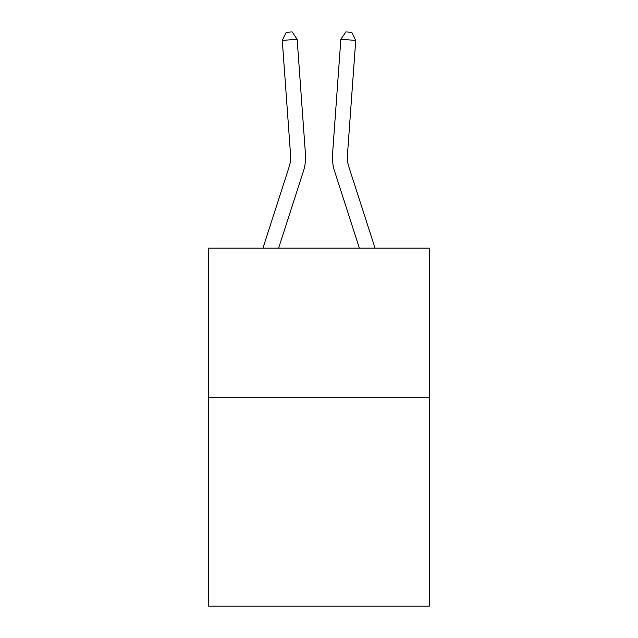 <?xml version="1.0" encoding="UTF-8"?>
<svg xmlns="http://www.w3.org/2000/svg" width="638" height="638" viewBox="0 0 638 638"><rect width="100%" height="100%" fill="white"/><g stroke="black" fill="none" stroke-linecap="round" stroke-linejoin="round"><path stroke-width="0.96" d="M429.374 397.291L429.374 606.1L208.626 606.1L208.626 248.142L429.374 248.142L429.374 397.291L208.626 397.291M303.417 171.191L278.615 248.142L303.417 171.191A44.748 44.748 129.5 0 0 305.458 154.229L297.149 39.317L305.458 154.229L297.149 39.317L305.458 154.229L297.149 39.317L305.458 154.229L297.149 39.317L305.458 154.229L297.149 39.317L305.458 154.229L297.149 39.317L305.458 154.229L297.149 39.317L305.458 154.229L297.149 39.317L305.458 154.229L297.149 39.317L305.458 154.229L297.149 39.317L305.458 154.229L297.149 39.317L305.458 154.229L297.149 39.317L305.458 154.229L297.149 39.317L305.458 154.229L297.149 39.317L305.458 154.229L297.149 39.317L305.458 154.229L297.149 39.317L305.458 154.229L297.149 39.317L305.458 154.229L297.149 39.317L305.458 154.229L297.149 39.317L305.458 154.229L297.149 39.317L305.458 154.229L297.149 39.317L305.458 154.229L297.149 39.317L305.458 154.229L297.149 39.317L305.458 154.229L297.149 39.317L305.458 154.229L297.149 39.317L305.458 154.229L297.149 39.317L305.458 154.229L297.149 39.317L282.275 40.385L286.175 32.331L292.124 31.9L297.149 39.317M289.221 166.614A29.826 29.826 -50.5 0 0 290.585 155.305A29.826 29.826 -50.5 0 1 289.221 166.614A29.826 29.826 -50.5 0 0 290.585 155.305A29.826 29.826 -50.5 0 1 289.221 166.614A29.826 29.826 -50.5 0 0 290.585 155.305A29.826 29.826 -50.5 0 1 289.221 166.614A29.826 29.826 -50.5 0 0 290.585 155.305A29.826 29.826 -50.5 0 1 289.221 166.614A29.826 29.826 -50.5 0 0 290.585 155.305A29.826 29.826 -50.5 0 1 289.221 166.614A29.826 29.826 -50.5 0 0 290.585 155.305A29.826 29.826 -50.5 0 1 289.221 166.614A29.826 29.826 -50.5 0 0 290.585 155.305A29.826 29.826 -50.5 0 1 289.221 166.614A29.826 29.826 -50.5 0 0 290.585 155.305A29.826 29.826 -50.5 0 1 289.221 166.614A29.826 29.826 -50.5 0 0 290.585 155.305A29.826 29.826 -50.5 0 1 289.221 166.614A29.826 29.826 -50.5 0 0 290.585 155.305A29.826 29.826 -50.5 0 1 289.221 166.614A29.826 29.826 -50.5 0 0 290.585 155.305A29.826 29.826 -50.5 0 1 289.221 166.614A29.826 29.826 -50.5 0 0 290.585 155.305A29.826 29.826 -50.5 0 1 289.221 166.614A29.826 29.826 -50.5 0 0 290.585 155.305A29.826 29.826 -50.5 0 1 289.221 166.614A29.826 29.826 -50.5 0 0 290.585 155.305A29.826 29.826 -50.5 0 1 289.221 166.614A29.826 29.826 -50.5 0 0 290.585 155.305A29.826 29.826 -50.5 0 1 289.221 166.614A29.826 29.826 -50.5 0 0 290.585 155.305A29.826 29.826 -50.5 0 1 289.221 166.614A29.826 29.826 -50.5 0 0 290.585 155.305A29.826 29.826 -50.5 0 1 289.221 166.614A29.826 29.826 -50.5 0 0 290.585 155.305A29.826 29.826 -50.5 0 1 289.221 166.614A29.826 29.826 -50.5 0 0 290.585 155.305A29.826 29.826 -50.5 0 1 289.221 166.614A29.826 29.826 -50.5 0 0 290.585 155.305A29.826 29.826 -50.5 0 1 289.221 166.614A29.826 29.826 -50.5 0 0 290.585 155.305A29.826 29.826 -50.5 0 1 289.221 166.614A29.826 29.826 -50.5 0 0 290.585 155.305A29.826 29.826 -50.5 0 1 289.221 166.614A29.826 29.826 -50.5 0 0 290.585 155.305A29.826 29.826 -50.5 0 1 289.221 166.614A29.826 29.826 -50.5 0 0 290.585 155.305A29.826 29.826 -50.5 0 1 289.221 166.614A29.826 29.826 -50.5 0 0 290.585 155.305A29.826 29.826 -50.5 0 1 289.221 166.614A29.826 29.826 -50.5 0 0 290.585 155.305A29.826 29.826 -50.5 0 1 289.221 166.614L262.944 248.142L289.221 166.614A29.826 29.826 -35.3 0 0 290.585 155.305L282.275 40.385M348.779 166.614A29.826 29.826 50.5 0 1 347.415 155.305A29.826 29.826 50.5 0 0 348.779 166.614A29.826 29.826 50.5 0 1 347.415 155.305A29.826 29.826 50.5 0 0 348.779 166.614A29.826 29.826 50.5 0 1 347.415 155.305A29.826 29.826 50.5 0 0 348.779 166.614A29.826 29.826 50.5 0 1 347.415 155.305A29.826 29.826 50.5 0 0 348.779 166.614A29.826 29.826 50.5 0 1 347.415 155.305A29.826 29.826 50.5 0 0 348.779 166.614A29.826 29.826 50.5 0 1 347.415 155.305A29.826 29.826 50.5 0 0 348.779 166.614A29.826 29.826 50.5 0 1 347.415 155.305A29.826 29.826 50.5 0 0 348.779 166.614A29.826 29.826 50.5 0 1 347.415 155.305A29.826 29.826 50.5 0 0 348.779 166.614A29.826 29.826 50.5 0 1 347.415 155.305A29.826 29.826 50.5 0 0 348.779 166.614A29.826 29.826 50.5 0 1 347.415 155.305A29.826 29.826 50.5 0 0 348.779 166.614A29.826 29.826 50.5 0 1 347.415 155.305A29.826 29.826 50.5 0 0 348.779 166.614A29.826 29.826 50.5 0 1 347.415 155.305A29.826 29.826 50.5 0 0 348.779 166.614A29.826 29.826 50.5 0 1 347.415 155.305A29.826 29.826 50.5 0 0 348.779 166.614A29.826 29.826 50.5 0 1 347.415 155.305A29.826 29.826 50.5 0 0 348.779 166.614A29.826 29.826 50.5 0 1 347.415 155.305A29.826 29.826 50.5 0 0 348.779 166.614A29.826 29.826 50.5 0 1 347.415 155.305A29.826 29.826 50.5 0 0 348.779 166.614A29.826 29.826 50.5 0 1 347.415 155.305A29.826 29.826 50.5 0 0 348.779 166.614A29.826 29.826 50.5 0 1 347.415 155.305A29.826 29.826 50.5 0 0 348.779 166.614A29.826 29.826 50.5 0 1 347.415 155.305A29.826 29.826 50.5 0 0 348.779 166.614A29.826 29.826 50.5 0 1 347.415 155.305A29.826 29.826 50.5 0 0 348.779 166.614A29.826 29.826 50.5 0 1 347.415 155.305A29.826 29.826 50.5 0 0 348.779 166.614A29.826 29.826 50.5 0 1 347.415 155.305A29.826 29.826 50.5 0 0 348.779 166.614A29.826 29.826 50.5 0 1 347.415 155.305A29.826 29.826 50.5 0 0 348.779 166.614A29.826 29.826 50.5 0 1 347.415 155.305A29.826 29.826 50.5 0 0 348.779 166.614A29.826 29.826 50.5 0 1 347.415 155.305A29.826 29.826 50.5 0 0 348.779 166.614A29.826 29.826 50.5 0 1 347.415 155.305A29.826 29.826 50.5 0 0 348.779 166.614L375.056 248.142L348.779 166.614A29.826 29.826 35.3 0 1 347.415 155.305L355.725 40.385L340.851 39.317L332.542 154.229A44.748 44.748 -129.5 0 0 334.583 171.191L359.385 248.142L334.583 171.191M340.851 39.317L332.542 154.229L340.851 39.317L332.542 154.229L340.851 39.317L332.542 154.229L340.851 39.317L332.542 154.229L340.851 39.317L332.542 154.229L340.851 39.317L332.542 154.229L340.851 39.317L332.542 154.229L340.851 39.317L332.542 154.229L340.851 39.317L332.542 154.229L340.851 39.317L332.542 154.229L340.851 39.317L332.542 154.229L340.851 39.317L332.542 154.229L340.851 39.317L332.542 154.229L340.851 39.317L332.542 154.229L340.851 39.317L332.542 154.229L340.851 39.317L332.542 154.229L340.851 39.317L332.542 154.229L340.851 39.317L332.542 154.229L340.851 39.317L332.542 154.229L340.851 39.317L332.542 154.229L340.851 39.317L332.542 154.229L340.851 39.317L332.542 154.229L340.851 39.317L332.542 154.229L340.851 39.317L332.542 154.229L340.851 39.317L332.542 154.229L340.851 39.317L332.542 154.229L340.851 39.317L345.876 31.9L351.825 32.331L355.725 40.385"/></g></svg>
